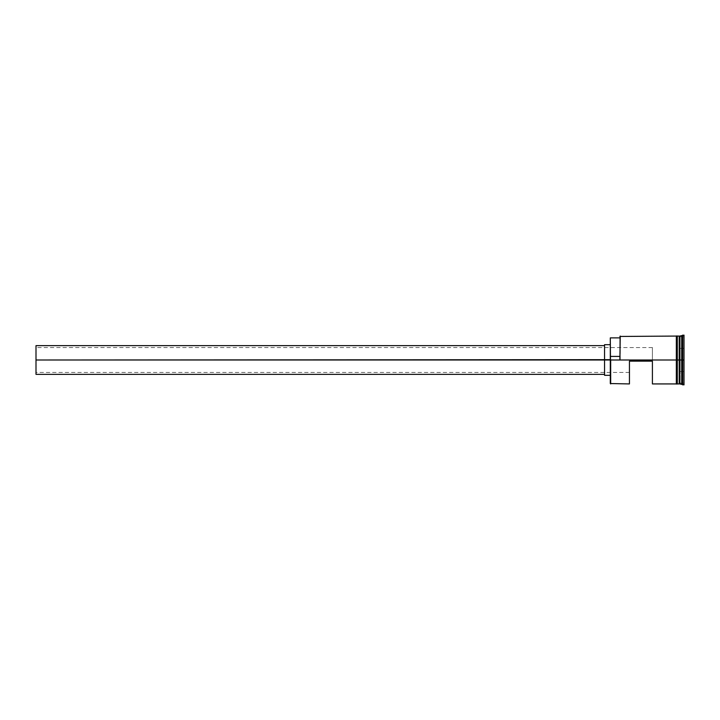 <?xml version="1.0" encoding="UTF-8"?>
<svg xmlns="http://www.w3.org/2000/svg" width="720" height="720" viewBox="0 0 720 720"><rect width="100%" height="100%" fill="white"/><g stroke="black" fill="none" stroke-linecap="round" stroke-linejoin="round"><path stroke-width="0.54" stroke-dasharray="3.6 2.7" d="M679.212 336.069L679.212 360L679.212 336.069L679.212 360L677.304 360L677.304 335.979L677.304 384.021L677.304 360L677.304 383.931L677.304 360L620.253 360L619.866 336.456L619.866 359.667L619.866 352.656L619.866 357.327L619.866 356.418L610.299 356.418L610.299 360L604.557 360L604.557 375.318L604.557 360L36 360L36 374.355L36 360L652.41 360L652.41 347.553L652.41 360L36 360L36 347.553L36 360L604.557 360L604.557 374.355L604.557 360L610.299 360L610.299 383.544L610.677 360L610.677 383.931L610.677 360L676.341 360L676.341 384.021L676.341 360L679.41 360L679.41 336.258L679.788 360L679.788 336.069L679.788 360L682.659 360L682.659 384.885L682.659 360L684 360L684 384.885L684 335.115L684 360L682.659 360L682.659 335.115L682.659 360L681.705 360L681.705 383.931L681.705 360L679.788 360L679.788 336.069M629.442 361.152L629.442 383.931L629.442 361.152L652.41 361.152L629.442 361.152L629.442 372.447L629.442 361.152L652.41 361.152L629.442 361.152L629.442 372.447L629.442 361.152L652.41 361.152L652.41 347.553L652.41 361.152L652.41 360L36 360L36 345.645L36 372.447L36 347.553L36 360L652.41 360L652.41 361.152L629.442 361.152M652.41 383.931L652.41 361.152L652.41 383.931M679.41 383.742L679.212 360L679.212 383.931M679.599 336.258L679.599 383.742M679.788 383.931L679.41 336.258M619.866 352.656L619.866 337.887L619.866 352.656M676.341 384.021L676.341 335.979M684 348.282L684 383.427L684 336.573L684 348.282L680.175 348.399L680.175 383.211L683.811 383.211L683.811 371.601L680.175 371.601L683.811 371.601L683.811 336.789L680.175 336.789L680.175 348.399L683.811 348.399L680.175 348.399L680.175 336.789L683.811 336.789L683.811 371.601L680.175 371.601L680.175 348.399L683.811 348.399L684 336.573L683.811 383.211L680.175 383.211L680.175 371.601L683.811 371.601L684 336.573L684 383.427L684 348.282M681.705 336.069L681.705 360L681.705 336.069M677.304 335.979L677.304 384.021M677.304 360L677.304 336.069L677.304 360M676.341 360L676.341 336.069L676.341 360M620.253 360L620.253 336.069L620.253 360L619.866 356.418L610.299 356.418L610.299 337.887L610.299 359.667L620.253 360M619.866 356.418L619.866 337.887L619.866 356.418M610.299 360L610.299 344.682L610.299 360M679.41 360L679.41 383.742L679.41 360M679.212 360L679.212 383.931L679.212 360M679.599 360L679.599 383.742L679.599 360M604.557 360L604.557 344.682L604.557 360M680.175 371.601L680.175 336.789L680.175 371.601M36 360L36 372.447L36 360M683.811 383.211L683.811 371.601L683.811 383.211M652.41 347.553L36 347.553M629.442 372.447L36 372.447"/><path stroke-width="1.08" d="M610.677 360L610.299 383.544L610.299 359.667L36 360L36 374.355L36 360L604.557 360L604.557 375.318L604.557 360L610.299 360L610.299 356.418L619.866 356.418L610.299 356.418L610.299 337.887L610.677 383.931L610.677 360L676.341 360L610.677 360M679.599 336.258L679.41 383.742L679.788 336.069L679.788 360L681.705 360L681.705 383.931L681.705 360L682.659 360L682.659 335.115L682.659 360L684 360L684 335.115L684 384.885L684 360L682.659 360L682.659 384.885L682.659 360L679.788 360L679.788 336.069L679.788 360L679.599 336.258L679.212 360L679.212 336.069L679.212 360L677.304 360L677.304 384.021L677.304 360L676.341 360L676.341 384.021L676.341 335.979L676.341 360L677.304 360L677.304 335.979L677.304 360L679.212 360L679.212 336.069L677.304 336.069M629.442 383.931L629.442 361.152L652.41 361.152L652.41 383.931L652.41 361.152L629.442 361.152L629.442 383.931L610.299 383.544M679.41 383.742L679.212 360L679.212 383.931L679.212 360L679.599 383.742L679.788 360L679.788 383.931L684 384.885M619.866 359.667L620.253 336.069L619.866 359.667M681.705 360L681.705 336.069L681.705 360M677.304 360L677.304 335.979L676.341 335.979L676.341 384.021L677.304 384.021L677.304 360M679.41 360L679.41 383.742L679.41 360M679.788 360L679.788 383.931L679.788 360M604.557 344.682L604.557 360L604.557 344.682L610.299 344.682M36 345.645L36 360L36 345.645L604.557 345.645M604.557 374.355L36 374.355M610.299 375.318L604.557 375.318M676.341 383.931L652.41 383.931M679.212 383.931L677.304 383.931M684 335.115L679.788 336.069M676.341 336.069L619.866 336.456M610.299 337.887L619.866 337.887"/></g></svg>
